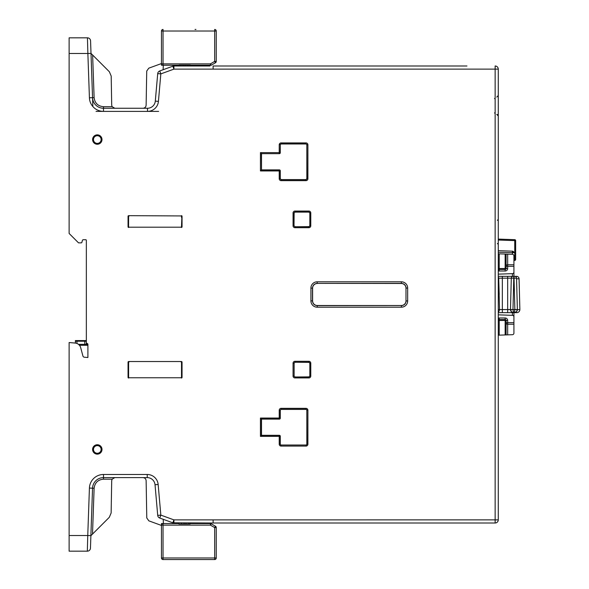 <?xml version="1.0" encoding="UTF-8"?>
<svg xmlns="http://www.w3.org/2000/svg" width="589" height="589" viewBox="0 0 589 589"><rect width="100%" height="100%" fill="white"/><g stroke="black" fill="none" stroke-linecap="round" stroke-linejoin="round"><path stroke-width="0.88" d="M69.127 53.481L87.871 53.481L87.437 37.829L69.127 37.829L69.127 233.465L78.521 242.852L81.267 242.852A0.626 0.626 0 0 0 81.871 242.388L82.401 240.415A0.942 0.942 0 0 1 83.307 239.723L85.722 239.723A0.626 0.626 0 0 1 86.347 240.349L86.347 342.658A0.626 0.626 0 0 0 86.657 343.196L87.599 343.74A0.626 0.626 0 0 1 87.908 344.285L87.908 357.516L87.908 344.285M209.978 65.997L173.917 65.997A3.129 3.129 0 0 0 172.842 66.189L173.917 65.997L173.365 65.997L173.365 65.239M163.286 65.239L163.131 69.723M158.647 111.387L147.515 111.387A10.955 10.955 0 0 0 158.426 101.389L160.834 73.89L173.917 69.127L173.917 65.997L172.842 66.189A3.129 3.129 0 0 1 173.917 65.997L173.365 65.997M148.781 68.169L161.467 63.553L148.781 68.169L146.727 71.055L146.131 105.181C145.917 107.051 144.872 108.074 143.002 108.258L103.495 108.258A10.955 10.955 0 0 1 92.547 97.686L90.566 40.847A3.129 3.129 0 0 0 87.437 37.829M92.628 55.02L109.363 71.755L111.196 76.069L111.704 105.181L112.124 106.697L114.833 108.258L112.124 106.697L103.495 106.697C97.958 106.175 94.829 103.156 94.115 97.634L92.628 55.02L91 53.393L87.871 53.481L89.418 97.789A14.084 14.084 0 0 0 103.495 111.387L96.051 111.387M161.467 525.447L148.84 520.845L161.467 525.447M184.099 523.003L184.099 523.938L178.894 523.938L178.894 523.003L172.842 522.811L213.115 523.003L172.842 522.811A3.129 3.129 0 0 0 173.917 523.003L173.365 523.003L173.365 523.555M209.986 523.003L190.078 523.003L190.078 523.938L184.099 523.938M97.303 453.272A3.829 3.829 0 0 1 93.474 449.444A3.829 3.829 0 0 1 97.303 445.615A3.829 3.829 0 0 1 101.131 449.444A3.829 3.829 0 0 1 97.303 453.272A3.843 3.843 0 0 1 93.968 447.522A3.843 3.843 0 0 1 100.631 447.522A3.843 3.843 0 0 1 97.303 453.287M92.458 95.123L92.841 106.064M466.974 65.997L213.115 65.997L213.115 69.127L173.917 69.127L172.842 66.189L159.759 70.952L160.834 73.89L157.712 73.618L155.305 101.109A7.826 7.826 0 0 1 147.508 108.258L103.495 108.258L103.495 106.697M181.839 217.488L181.5 226.574L182.045 226.846A0.626 0.626 26.6 0 1 181.419 227.472A0.626 0.626 26.6 0 0 182.045 226.846L182.045 216.288A0.626 0.626 -26.6 0 0 181.419 215.662A0.626 0.626 -26.6 0 1 182.045 216.288L181.5 216.561A0.626 0.626 -26.6 0 0 180.875 215.935L128.682 215.662L180.875 215.935M181.5 362.426L181.5 377.137L182.045 377.409A0.626 0.626 26.6 0 1 181.419 378.035A0.626 0.626 26.6 0 0 182.045 377.409L182.045 362.154A0.626 0.626 -26.6 0 0 181.419 361.528L128.682 361.528L181.419 361.528A0.626 0.626 -26.6 0 1 182.045 362.154L181.5 362.426A0.626 0.626 -26.6 0 0 180.875 361.801M128.365 225.639L128.328 218.438M128.328 224.703L128.601 226.574A0.626 0.626 -26.6 0 0 129.227 227.199L180.875 227.199A0.626 0.626 26.6 0 0 181.5 226.574M181.522 217.496L181.5 216.561M129.227 215.935A0.626 0.626 -153.4 0 0 128.601 216.561L128.571 225.639M185.969 523.003L185.969 523.938M188.811 523.003L188.811 523.938M190.306 65.997L190.306 65.062L185.108 65.062L185.101 65.997M183.238 65.062L185.101 65.062M183.231 65.997L183.231 65.062L180.396 65.062L180.396 65.997M179.122 65.997L179.122 65.062L180.396 65.062M69.127 535.519L69.127 551.171L87.327 551.171L87.761 535.519L69.127 535.519L69.127 342.533L75.186 343.063A6.258 6.258 0 0 1 80.693 347.679L82.931 356.043A1.568 1.568 0 0 0 84.308 357.199L87.908 357.516M129.227 361.801A0.626 0.626 -153.4 0 0 128.601 362.426L128.056 362.154L128.056 377.409A0.626 0.626 153.4 0 0 128.682 378.035A0.626 0.626 -26.6 0 1 128.056 377.409L128.601 377.137A0.626 0.626 -26.6 0 0 129.227 377.763L180.875 377.763A0.626 0.626 26.6 0 0 181.5 377.137M128.601 216.561L128.056 216.288L128.056 226.846A0.626 0.626 153.4 0 0 128.682 227.472A0.626 0.626 -26.6 0 1 128.056 226.846L128.601 226.574M128.579 368.11L128.328 368.994L128.365 368.059M163.241 519.314L163.389 523.555M159.759 518.048L172.842 522.811L173.917 519.873L160.834 515.11L158.154 484.482A10.955 10.955 0 0 0 147.235 474.484L103.495 474.484A14.084 14.084 0 0 0 89.418 488.075L87.761 535.519L90.89 535.629L92.547 488.185A10.955 10.955 0 0 1 103.495 477.613L147.235 477.613A7.826 7.826 0 0 1 155.032 484.754L157.712 515.382L160.834 515.11L159.759 518.048A3.129 3.129 0 0 1 157.712 515.382M128.056 362.154A0.626 0.626 -153.4 0 1 128.682 361.528M180.875 377.763L129.227 377.763M97.303 134.859A4.697 4.697 0 0 1 101.993 139.556A4.697 4.697 0 0 1 97.303 144.253A4.697 4.697 0 0 1 92.606 139.556A4.697 4.697 0 0 1 97.303 134.859M97.303 444.747A4.697 4.697 0 0 1 101.367 451.792A4.697 4.697 0 0 1 93.231 451.792A4.697 4.697 0 0 1 97.303 444.747M128.056 216.288A0.626 0.626 -153.4 0 1 128.682 215.662M180.875 227.199L129.227 227.199M92.51 534.098L109.304 517.304L90.89 535.718L92.51 534.098L94.115 488.237C94.829 482.715 97.958 479.696 103.495 479.174L112.124 479.174L111.704 480.69L111.137 512.982L109.304 517.304M157.712 73.618A3.129 3.129 0 0 1 159.759 70.952M181.861 218.114L181.861 225.02M128.601 362.426L128.601 377.137M128.328 375.259L128.328 368.994M181.861 363.98L181.861 375.583M109.363 71.755L111.196 76.069M97.303 143.399A3.843 3.843 0 0 0 100.631 137.635A3.843 3.843 0 0 0 93.968 137.635A3.843 3.843 0 0 0 97.303 143.399A3.836 3.836 0 0 1 93.467 139.556A3.836 3.836 0 0 1 97.303 135.72A3.836 3.836 0 0 1 101.139 139.556A3.836 3.836 0 0 1 97.303 143.392M90.89 535.629L90.456 548.153A3.129 3.129 0 0 1 87.327 551.171M112.124 479.174L114.833 477.613L112.124 479.174M114.833 477.613L103.495 477.613L103.495 474.484M146.779 517.959L148.84 520.845L146.779 517.959L146.131 480.69C145.917 478.82 144.872 477.797 143.002 477.613M190.078 523.555L210.406 523.555A1.568 1.568 0 0 1 211.186 523.761L215.464 526.235L211.186 523.761L210.406 525.116L163.035 525.116L163.035 523.555L178.894 523.555M216.244 527.589L214.683 527.589L215.464 526.235A1.568 1.568 0 0 1 216.244 527.589L216.244 557.982A1.568 1.568 0 0 1 214.683 559.55L163.035 559.55A1.568 1.568 0 0 1 161.467 557.982L161.467 525.116A1.568 1.568 0 0 1 163.035 523.555L161.467 523.555L161.467 525.116L163.035 525.116L163.035 557.982L214.683 557.982L214.683 527.589L210.406 525.116L210.406 523.555M216.244 555.272L216.244 532.522L216.244 555.272M179.122 65.239L162.255 65.239A1.568 1.568 0 0 1 161.467 63.884L161.467 65.239L162.255 65.239A1.568 1.568 0 0 1 161.467 63.884L161.467 31.018A1.568 1.568 0 0 1 163.035 29.45A1.568 1.568 0 0 0 161.467 31.018L163.035 31.018L163.035 63.884L210.406 63.884L211.186 65.239L190.306 65.239M210.406 65.239L210.406 63.884L214.683 61.411L215.464 62.765L211.186 65.239M216.244 61.411L214.683 61.411L214.683 31.018L216.244 31.018A1.568 1.568 0 0 0 214.683 29.45A1.568 1.568 0 0 1 216.244 31.018L216.244 61.411A1.568 1.568 0 0 1 215.464 62.765M216.244 33.728L216.244 56.478L216.244 33.728M195.953 29.45L195.018 29.45M86.973 344.344L87.908 345.279L86.973 344.344L78.462 344.344M86.347 344.344L86.347 342.658M76.953 343.483L76.953 341.215L84.779 341.215L84.779 344.344M86.347 340.582L76.953 340.582L76.953 341.215L75.392 341.215L75.392 343.085M86.347 341.215L84.779 341.215L84.779 340.582M86.347 343.711L87.908 344.653L86.347 343.711M76.953 340.582L75.392 340.582L75.392 341.215M213.115 65.997L266.53 65.997L213.115 65.997M449.576 65.997L457.579 65.997M452.227 523.003L213.115 523.003L495.143 523.003L495.143 519.866L498.272 519.866L498.272 69.127L495.143 69.127L495.143 519.866L173.917 519.873L173.917 523.003M213.115 519.873L213.115 523.003L263.401 523.003M305.89 409.414L281.233 409.414A0.942 0.942 -135 0 0 280.298 410.349L280.298 418.175A0.942 0.942 45 0 1 279.355 419.118L261.516 419.118L261.516 435.315L279.355 435.315A0.942 0.942 -45 0 1 280.298 436.258L280.298 444.084A0.942 0.942 135 0 0 281.233 445.019L305.89 445.019A0.942 0.942 45 0 0 306.825 444.084L306.825 410.349A0.942 0.942 -45 0 0 305.89 409.414L307.892 410.224L307.892 444.209A1.877 1.877 45 0 1 306.015 446.087L281.108 446.087L280.298 444.084M281.108 446.087A1.877 1.877 135 0 1 279.23 444.209L279.23 436.383L260.448 436.383L260.448 418.05L260.448 436.383L261.516 435.315M280.173 418.087L280.298 418.175A0.942 0.942 45 0 1 279.355 419.118L279.23 418.993A0.942 0.935 -45 0 0 280.173 418.05L260.448 418.05L261.516 419.118M305.89 179.586L281.233 179.586A0.942 0.942 135 0 1 280.298 178.644L280.298 170.817A0.942 0.942 -45 0 0 279.355 169.882L261.516 169.882L261.516 153.677L279.355 153.677A0.942 0.942 45 0 0 280.298 152.742L280.298 144.916A0.942 0.942 -135 0 1 281.233 143.974L305.89 143.974A0.942 0.942 -45 0 1 306.825 144.916L306.825 178.644A0.942 0.942 45 0 1 305.89 179.586L306.95 178.769L306.825 144.916M261.516 169.882L261.391 153.552L260.448 152.617L279.23 152.617L279.23 153.552A0.942 0.935 -45 0 0 280.173 152.617L280.298 152.742A0.942 0.942 45 0 1 279.355 153.677L261.516 153.677M401.3 283.486L317.184 283.375L401.404 283.375C404.253 283.662 405.814 285.223 406.101 288.073L407.662 288.073A6.265 6.258 135 0 0 401.404 281.814L401.3 283.486A4.697 4.697 135 0 1 405.99 288.176L405.99 300.824A4.697 4.697 -135 0 1 401.3 305.514L317.184 305.617C314.335 305.338 312.774 303.777 312.487 300.927L312.487 288.073C312.774 285.223 314.335 283.662 317.184 283.375L317.184 281.814A6.265 6.258 45 0 0 310.926 288.073L312.597 288.176A4.697 4.697 45 0 1 317.287 283.486M317.184 281.814L401.404 281.814A6.265 6.258 135 0 1 407.662 288.073L407.662 300.927L406.101 300.927C405.814 303.777 404.253 305.338 401.404 305.617L401.404 307.186A6.265 6.258 -135 0 0 407.662 300.927A6.265 6.258 -135 0 1 401.404 307.186L317.184 307.186A6.265 6.258 -45 0 1 310.926 300.927A6.265 6.258 -45 0 0 317.184 307.186L317.287 305.514L401.3 305.514M309.836 375.937A0.942 0.942 -90 0 1 308.901 376.879L294.942 377.004L308.901 377.004L309.836 376.062L309.836 363.177L308.901 362.242L294.942 362.242L308.901 362.368A0.942 0.942 90 0 1 309.836 363.31M309.836 225.69A0.942 0.942 90 0 1 308.901 226.632L294.942 226.758L308.901 226.758L309.836 225.815L309.836 212.931L310.778 212.931A1.877 1.877 90 0 0 308.901 211.053A1.877 1.877 -90 0 1 310.778 212.931L310.778 225.815A1.877 1.877 90 0 1 308.901 227.693L294.942 227.693L294.942 226.758L294.007 225.815L294.132 213.063A0.942 0.942 -135 0 1 295.074 212.121L308.901 212.121A0.942 0.942 90 0 1 309.836 213.056M310.926 288.073L310.926 300.927L312.597 300.824L312.597 288.176M317.287 305.514A4.697 4.697 -45 0 1 312.597 300.824M295.074 362.368A0.942 0.942 -135 0 0 294.132 363.31L294.132 375.937A0.942 0.942 135 0 0 295.074 376.872M495.143 65.997A3.129 3.129 0 0 1 498.272 69.127A3.129 3.129 0 0 0 495.143 65.997L495.143 69.127L213.115 69.127M280.298 410.349L279.23 410.224L279.23 418.993L261.391 418.993L261.391 435.44L279.23 435.44L279.23 436.383L280.298 436.258A0.942 0.942 -45 0 0 279.355 435.315L279.23 435.44A0.942 0.935 -135 0 1 280.173 436.383L280.173 444.209L279.23 444.209M280.173 152.647L279.23 152.617L279.23 144.791L281.233 143.974M279.23 144.791A1.877 1.877 -135 0 1 281.108 142.913L281.108 143.849L306.015 143.849L306.95 144.791L307.892 144.791L307.892 178.769L306.825 178.644M281.233 179.586L280.173 178.769L280.173 170.943L279.23 170.943L279.355 169.882A0.942 0.942 -45 0 1 280.298 170.817L280.173 170.943A0.942 0.935 -135 0 0 279.23 170.007L261.391 170.007L260.448 170.943L260.448 152.617L260.448 170.943L279.23 170.943L279.23 178.769L280.298 178.644M281.108 142.913L306.015 142.913L305.89 143.974M307.892 178.769A1.877 1.877 45 0 1 306.015 180.646L306.015 179.711L281.108 179.711L281.108 180.646A1.877 1.877 135 0 1 279.23 178.769M295.074 226.625A0.942 0.942 135 0 1 294.132 225.69M294.942 227.693A1.877 1.877 135 0 1 293.064 225.815L294.007 225.815L294.007 212.931L295.074 212.121M309.836 225.815L310.778 225.815M293.064 225.815L293.064 212.931A1.877 1.877 -135 0 1 294.942 211.053A1.877 1.877 -135 0 0 293.064 212.931L294.132 213.063M308.901 212.121L309.836 212.931M294.942 211.053L294.942 211.996L308.901 211.996L308.901 211.053L294.942 211.053M308.901 376.879L308.901 377.939L294.942 377.939L294.942 377.004L294.007 376.062L293.064 376.062A1.877 1.877 135 0 0 294.942 377.939A1.877 1.877 135 0 1 293.064 376.062L293.064 363.177L294.007 363.177L294.942 362.242L294.942 361.3L308.901 361.3L308.901 362.368M309.836 376.062L310.778 376.062L310.778 363.177L309.836 363.177M306.825 444.084L306.015 446.087M306.825 410.349L306.95 444.209L307.892 444.209M280.173 418.05L280.173 410.224L281.108 409.289L306.015 409.289L306.015 408.346A1.877 1.877 -45 0 1 307.892 410.224M281.233 409.414L281.108 408.346L306.015 408.346M511.429 311.765L513.608 312.656A3.129 3.129 -90 0 1 510.479 309.608L514.86 309.608L514.234 312.656L516.42 311.765L513.608 312.656L511.429 311.765L510.479 309.527L519.866 309.608L519.064 278.781L519.873 309.527L519.064 278.781L516.56 278.759M517.363 309.527L516.546 278.17L517.363 309.608L514.86 309.608L514.042 278.17L514.042 276.344L514.668 276.344L513.902 276.344M514.668 276.344A1.877 1.877 0 0 1 516.546 278.17L511.304 278.17A1.877 1.877 0 0 1 513.181 276.344L507.666 276.344L513.181 276.344M510.479 309.527L511.304 278.17L507.666 278.17L507.666 309.527L512.982 309.527L513.608 312.656L498.272 312.656L507.666 312.656L507.666 309.608L510.479 309.608M498.272 312.03A3.129 3.129 -90 0 0 499.524 309.608L507.666 309.527L502.343 309.608L502.343 278.17L498.272 278.17M516.42 311.765L517.363 309.608A3.129 3.129 0 0 1 514.234 312.656M516.465 309.527L514.86 309.527M498.272 309.527L499.524 309.527L498.706 278.17L499.207 294.5M507.666 264.763A1.568 1.568 0 0 0 506.098 266.324L506.098 268.518A0.942 0.942 0 0 1 505.156 269.46L499.214 269.46L499.214 253.837L506.098 254.08L506.098 266.324L507.666 266.324L507.666 254.131L506.098 254.08L512.415 254.301A1.568 1.568 0 0 1 513.925 255.862L513.925 264.763L507.666 264.763M499.214 335.156L507.666 334.861L507.666 320.482L498.272 320.482L498.272 335.193L499.214 335.156L499.214 319.54L505.156 319.54A0.942 0.942 0 0 1 506.098 320.482L506.098 322.669A1.568 1.568 0 0 0 507.666 324.237L513.925 324.237L513.925 333.131A1.568 1.568 0 0 1 512.415 334.699L506.098 334.92L512.415 334.699M514.742 260.434L513.925 260.456L514.742 260.434L514.742 259.491L515.647 259.491A0.942 0.942 0 0 1 514.742 260.434A0.942 0.942 0 0 0 515.647 259.491A0.942 0.942 0 0 1 514.742 260.434L513.925 260.456L513.925 276.344L516.56 276.344A2.503 2.503 0 0 1 519.064 278.781M516.708 311.441L517.363 309.63L519.866 309.608A3.129 3.129 0 0 1 516.737 312.656L513.925 312.656L513.925 324.237M512.982 309.527L513.807 276.344M502.343 276.344L507.666 276.344L507.666 278.17L502.343 278.17L502.343 276.344L498.272 276.344L502.343 276.344M498.272 270.837A2.503 2.503 0 0 0 499.214 271.021L499.214 269.46A0.942 0.942 0 0 1 498.272 268.518L507.666 268.518L507.666 266.324L513.925 266.324L513.925 272.096A1.568 1.568 0 0 1 512.415 273.657L498.272 274.15M498.272 314.843L512.415 315.336A1.568 1.568 0 0 1 513.925 316.904L513.925 322.669L506.098 322.669L506.098 334.92M498.272 320.482A0.942 0.942 0 0 1 499.214 319.54L505.156 319.54L505.156 334.95M515.647 259.491L515.647 240.606A0.942 0.942 0 0 0 514.742 239.671L498.272 239.097M515.647 240.606L514.742 240.606L514.742 239.671M513.925 316.904L513.925 312.656M513.925 264.763L513.925 258.946M513.925 276.344L513.925 266.324M498.272 250.671L512.415 251.172L513.925 252.733A1.568 1.568 0 0 0 512.415 251.172L512.415 254.301M498.272 359.695L498.272 335.193M498.64 277.736A1.877 1.877 0 0 0 498.272 277.021A1.877 1.877 90 0 1 498.706 278.17A1.877 1.877 0 0 0 498.272 277.021A1.877 1.877 0 0 1 498.706 278.17L498.272 277.021M498.272 253.807L499.214 253.837L498.272 253.807M498.272 69.127L498.272 229.305M498.272 369.605L498.272 473.019M498.272 493.472L498.272 519.866A3.129 3.129 0 0 1 495.143 523.003M181.449 523.003L181.449 523.938M187.751 65.997L187.751 65.062M90.603 482.892A14.084 14.084 0 0 1 103.156 474.491M308.901 377.939A1.877 1.877 90 0 0 310.778 376.069A1.877 1.877 -90 0 1 308.901 377.939M310.778 363.177A1.877 1.877 -90 0 0 308.901 361.3A1.877 1.877 90 0 1 310.778 363.177M293.064 363.177A1.877 1.877 -135 0 1 294.942 361.3A1.877 1.877 -135 0 0 293.064 363.177M103.495 108.258L103.495 111.387L147.508 111.387L147.508 108.258M279.23 410.224A1.877 1.877 -135 0 1 281.108 408.346M306.015 142.913A1.877 1.877 -45 0 1 307.892 144.791M306.015 180.646L281.108 180.646M158.426 101.389L155.305 101.109M89.418 97.789L94.115 97.634M155.032 484.754L158.154 484.482M147.235 477.613L147.235 474.484M94.115 488.237L89.418 488.075M103.495 477.613L103.495 479.174M216.244 557.982L214.683 557.982L214.683 559.55M163.035 559.55L163.035 557.982L161.467 557.982M163.035 65.239L163.035 63.884L161.467 63.884M214.683 29.45L214.683 31.018L163.035 31.018L163.035 29.45M79.441 345.279L87.908 345.279M281.233 445.019L305.89 445.019M280.298 144.916L280.173 152.617M405.99 288.176L405.99 300.824M294.132 363.31L294.132 375.937M308.901 227.693L308.901 226.632M499.214 271.021L505.156 271.021L505.156 254.05M499.524 309.608L498.272 309.608M498.272 312.656L502.343 312.656L502.343 309.608M505.156 271.021A2.503 2.503 0 0 0 507.666 268.518M507.666 320.482A2.503 2.503 0 0 0 505.156 317.972L505.156 319.54M505.156 317.972L499.214 317.972L499.214 319.54M498.272 240.032L514.742 240.606L514.742 259.491L513.925 259.521M513.925 252.733L498.272 252.239M512.415 273.657L512.415 276.344M512.415 312.656L512.415 315.336M499.214 317.972A2.503 2.503 0 0 0 498.272 318.156M511.142 311.441L510.486 309.63M497.256 114.516L497.631 114.715L497.256 114.516M496.763 97.089L498.272 95.521M496.763 114.413L498.272 115.981M497.366 243.463L498.272 244.398M497.366 220.33L498.272 219.395M494.517 112.882L495.143 113.508L494.517 112.882M494.517 98.621L495.143 97.995"/></g></svg>
